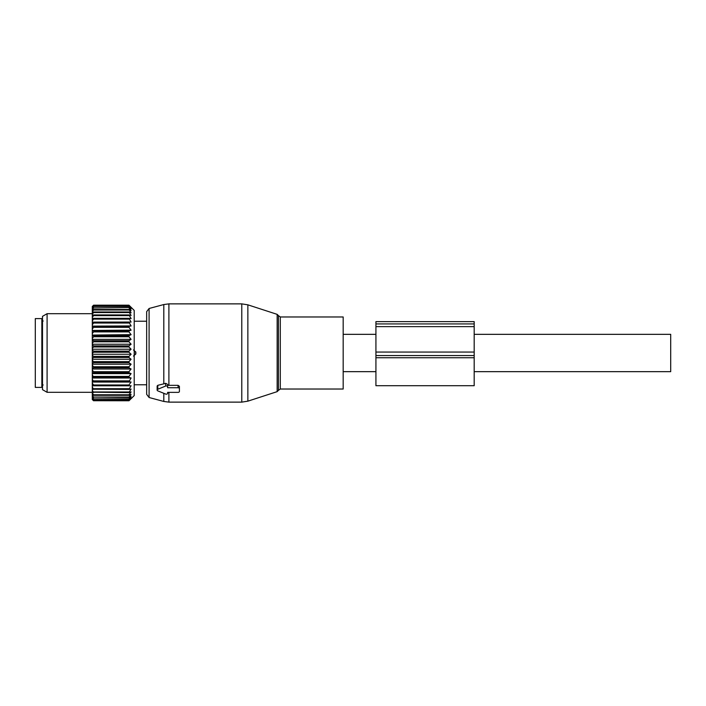 <?xml version="1.0" encoding="UTF-8"?>
<svg xmlns="http://www.w3.org/2000/svg" width="706" height="706" viewBox="0 0 706 706"><rect width="100%" height="100%" fill="white"/><g stroke="black" fill="none" stroke-linecap="round" stroke-linejoin="round"><path stroke-width="1.06" d="M474.185 334.335L670.7 334.335L670.7 371.665L474.185 371.665M343.178 342.86L343.178 389.024L280.291 389.024L280.291 316.976L343.178 316.976L343.178 342.86M149.09 397.513L149.09 308.487L146.663 311.646L146.663 394.354L149.09 397.513L163.81 401.458L168.902 402.129L241.787 402.129L241.787 303.871L247.859 304.833L247.859 401.167L241.787 402.129M149.09 308.487L163.81 304.542L163.81 383.852L157.791 385.317L157.138 386.005L157.138 390.056A1.306 0.927 180 0 0 157.791 390.859L165.654 394.063A1.306 0.927 180 0 0 167.622 393.268L167.622 392.368L167.622 393.268M163.81 383.852L165.654 383.305L167.622 384.355L167.622 387.735L178.097 387.735A1.306 0.927 180 0 1 179.412 388.662L179.412 391.442A1.306 0.927 180 0 1 178.097 392.368L167.622 392.368M163.81 304.542L168.902 303.871L168.902 385.344L167.622 385.317M168.902 385.344L178.097 385.344L179.412 386.323L179.412 389.103M179.412 386.323L179.412 388.662M157.791 385.317L157.791 389.253A1.306 0.927 180 0 0 157.138 390.056M157.791 389.253L165.654 386.041A1.306 0.927 180 0 1 167.622 386.844L167.622 387.735M167.622 384.355L167.622 386.844M41.848 318.609L41.848 387.391L35.3 387.391L35.3 318.609L41.848 318.609M131.06 307.887L128.969 305.177L134.211 310.419L134.211 395.581L128.969 400.77L93.598 400.717L128.969 400.717L131.104 398.413L128.969 400.258L93.598 400.073L92.292 398.555L92.292 399.499L93.598 400.77M128.969 395.316L128.969 394.786L93.598 394.786L93.598 395.316L128.969 395.316L131.104 394.319L128.969 397.09L93.598 397.09L92.292 395.404L92.292 397.249L93.598 398.864L128.969 398.864L131.104 396.216L128.969 397.09M128.969 400.073L131.104 397.584L128.969 398.864M92.292 399.305L93.598 400.717M92.292 397.249L92.292 398.555M131.06 310.614L128.969 309.519L131.104 312.82L128.969 311.973L131.104 315.45L128.969 314.929L131.104 318.547L128.969 318.344L131.104 322.051L128.969 322.174L131.104 325.943L128.969 326.384L128.969 327.31L131.104 330.152L128.969 330.92L128.969 331.899L131.104 334.644L128.969 335.721L128.969 336.753L131.104 339.357L128.969 340.724L128.969 341.792L131.104 344.237L128.969 345.887L128.969 346.981L131.104 349.223L128.969 351.129L128.969 352.232L131.104 354.262L128.969 356.398L128.969 357.501L131.104 359.275L128.969 361.622L128.969 362.707L131.104 364.217L128.969 366.749L128.969 367.8L131.104 369.017L128.969 371.7L128.969 372.715L131.104 373.633L128.969 376.43L128.969 377.383L131.104 377.992L128.969 381.761L131.104 382.043L92.292 382.043L92.292 395.404M92.292 382.043L92.292 379.113L93.598 381.761L128.969 381.761M131.104 377.992L92.292 377.992L92.292 379.113M92.292 377.992L92.292 374.718L93.598 377.383L128.969 377.383M131.104 373.633L92.292 373.633L92.292 374.718M92.292 373.633L92.292 370.068L93.598 371.7L93.598 372.715L128.969 372.715M131.104 369.017L92.292 369.017L92.292 370.068M92.292 369.017L92.292 365.205L93.598 366.749L93.598 367.8L128.969 367.8M131.104 364.217L92.292 364.217L92.292 365.205M92.292 364.217L92.292 360.192L93.598 361.622L93.598 362.707L128.969 362.707M131.104 359.275L92.292 359.275L92.292 360.192M92.292 359.275L92.292 355.092L93.598 356.398L93.598 357.501L128.969 357.501M131.104 354.262L92.292 354.262L92.292 355.092M92.292 354.262L92.292 349.973L93.598 351.129L93.598 352.232L128.969 352.232M131.104 349.223L92.292 349.223L92.292 349.973M92.292 349.223L92.292 344.881L93.598 345.887L93.598 346.981L128.969 346.981M131.104 344.237L92.292 344.237L92.292 344.881M92.292 344.237L92.292 339.895L93.598 340.724L93.598 341.792L128.969 341.792M131.104 339.357L92.292 339.357L92.292 339.895M92.292 339.357L92.292 335.068L93.598 335.721L93.598 336.753L128.969 336.753M131.104 334.644L92.292 335.068M92.292 334.644L92.292 330.452L93.598 330.92L93.598 331.899L128.969 331.899M131.104 330.152L92.292 330.452M92.292 330.152L92.292 326.11L93.598 326.384L93.598 327.31L128.969 327.31M131.104 325.943L92.292 326.11M92.292 325.943L92.292 322.104L93.598 322.174L93.598 323.03L128.969 323.03M131.104 322.051L92.292 322.104M92.292 322.051L92.292 306.492L93.598 305.177L128.969 305.186L93.598 305.177L92.292 306.528M131.104 307.931L128.969 306.219L131.06 308.981M131.104 309.034L128.969 307.595L93.598 307.957L128.969 307.595M131.104 310.666L128.969 307.957M131.104 382.043L128.969 384.982L93.598 384.982L93.598 385.794L128.969 385.794L128.969 384.982M128.969 394.786L131.104 391.927L128.969 392.607L131.104 389.059L128.969 389.421L131.104 385.75L128.969 385.794M92.292 394.707L93.598 395.316M128.969 397.504L93.598 397.09M92.292 396.719L93.598 397.504M128.969 399.164L93.598 398.864M92.292 398.202L93.598 399.164M128.969 400.258L93.598 400.073M92.292 399.128L93.598 400.258M92.292 393.039L93.598 394.786M128.969 392.607L92.292 392.192M92.292 390.197L93.598 392.607M128.969 391.98L93.598 391.98M128.969 389.421L92.292 389.2M92.292 386.897L93.598 389.421M128.969 388.697L93.598 388.697M92.292 385.767L93.598 385.794M92.292 383.19L93.598 384.982M92.292 381.937L93.598 381.761M128.969 380.878L93.598 380.878M92.292 377.754L93.598 377.383M128.969 376.43L93.598 376.43M92.292 373.271L93.598 372.715M128.969 371.7L93.598 371.7M92.292 368.541L93.598 367.8M128.969 366.749L93.598 366.749M92.292 363.625L93.598 362.707M128.969 361.622L93.598 361.622M92.292 358.586L93.598 357.501M128.969 356.398L93.598 356.398M92.292 353.468L93.598 352.232M128.969 351.129L93.598 351.129M92.292 348.349L93.598 346.981M128.969 345.887L93.598 345.887M92.292 343.292L93.598 341.792M128.969 340.724L93.598 340.724M92.292 338.342L93.598 336.753M128.969 335.721L93.598 335.721M92.292 333.576L93.598 331.899M128.969 330.92L93.598 330.92M92.292 329.049L93.598 327.31M128.969 326.384L93.598 326.384M92.292 324.804L93.598 323.03M128.969 322.174L93.598 322.174M128.969 319.112L93.598 319.112L92.292 320.912M92.292 318.468L93.598 318.344L93.598 319.112M128.969 318.344L93.598 318.344M128.969 315.608L93.598 315.608L92.292 317.4M92.292 315.247L93.598 314.929L93.598 315.608M128.969 314.929L93.598 314.929M128.969 312.555L93.598 312.555L92.292 314.32M92.292 312.493L93.598 311.973L93.598 312.555M128.969 311.973L93.598 311.973M128.969 309.996L93.598 309.996L92.292 311.717M92.292 310.225L93.598 309.519L93.598 309.996M128.969 309.519L93.598 309.519M92.292 309.607L93.598 307.957M92.292 308.478L93.598 307.595M128.969 306.466L93.598 306.466L92.292 308.028M92.292 307.269L93.598 306.466M128.969 306.219L93.598 306.219M128.969 305.539L93.598 305.539L92.292 306.995M92.292 306.616L93.598 305.539M128.969 305.416L93.598 305.416M92.292 392.307L47.09 392.307L47.09 313.693L92.292 313.693M47.09 313.693L42.501 316.341L42.501 389.659L47.09 392.307M135.826 352.02L133.487 349.955L135.826 352.02L135.826 353.98L133.487 356.045L135.826 353.98L134.211 353.98L135.826 353.98L135.826 352.02L134.211 352.02L135.826 352.02M375.927 352.056L375.927 385.705L474.185 385.705L474.185 321.627L375.927 321.627L375.927 352.056L474.185 352.056M280.291 316.976L278.42 315.617L278.42 390.383L280.291 389.024M278.42 315.617L277.158 314.355L277.158 391.645L247.859 401.167M163.81 393.313L163.81 401.458M168.902 392.368L168.902 402.129M165.654 383.305L165.654 386.041M178.097 385.344L178.097 387.735M375.927 355.559L474.185 355.559M375.927 357.748L474.185 357.748M375.927 323.93L474.185 323.93M375.927 326.622L474.185 326.622M343.178 371.665L375.927 371.665M343.178 334.335L375.927 334.335M278.42 390.383L277.158 391.645M277.158 314.355L247.859 304.833M168.902 303.871L241.787 303.871M43.163 384.938L41.848 386.244M43.163 321.062L41.848 319.756M134.211 321.23L146.663 321.23L134.211 321.23M134.211 384.77L146.663 384.77L134.211 384.77"/></g></svg>
